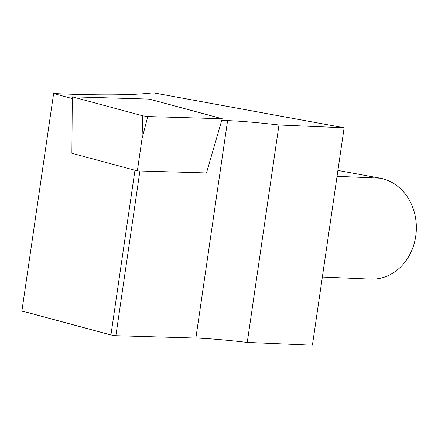 <?xml version="1.0" encoding="UTF-8"?>
<svg xmlns="http://www.w3.org/2000/svg" width="438" height="438" viewBox="0 0 438 438"><rect width="100%" height="100%" fill="white"/><g stroke="black" fill="none" stroke-linecap="round" stroke-linejoin="round"><path stroke-width="0.66" d="M149.287 99.108L72.286 96.831L142.804 115.824L147.759 116.546L222.214 118.753L149.287 99.108M147.759 116.546L141.989 138.808L137.351 170.913L71.887 153.284L72.286 96.831M137.351 170.913L206.468 172.961L222.214 118.753M221.721 120.455L227.59 120.631A119.941 7.32 -171.7 0 1 278.973 124.989L247.256 342.406L312.409 345.199L344.126 127.781L278.973 124.989M72.27 98.583L53.617 93.562A840.221 51.295 -171.7 0 0 153.245 92.801L344.126 127.781M247.256 342.406A119.941 7.32 8.3 0 0 195.874 338.048L115.884 335.683L110.929 334.955L21.9 310.975L53.617 93.562M337.906 170.437L380.113 178.173A50.797 43.554 92.5 0 1 416.1 233.219A50.797 43.554 92.5 0 1 370.619 279.099L322.357 277.03M141.989 138.808L142.804 115.824M139.908 170.99L115.884 335.683M227.59 120.631L195.874 338.048M134.953 170.267L110.929 334.955M337.046 176.328L380.113 178.173"/></g></svg>
